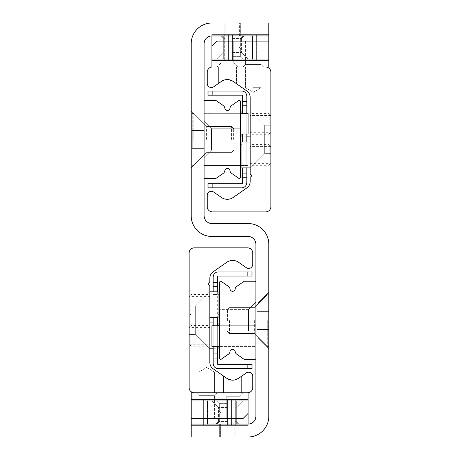 <?xml version="1.0" encoding="UTF-8"?>
<svg xmlns="http://www.w3.org/2000/svg" width="460" height="460" viewBox="0 0 460 460"><rect width="100%" height="100%" fill="white"/><g stroke="black" fill="none" stroke-linecap="round" stroke-linejoin="round"><path stroke-width="0.34" stroke-dasharray="2.3 1.72" d="M204.125 139.438L204.125 167.9L204.125 139.438M191.187 139.438L191.187 110.975L191.187 139.438M255.875 320.562L255.875 349.025L255.875 320.562M268.812 320.562L268.812 292.1L268.812 320.562M224.825 35.938L240.35 35.938L224.825 35.938L240.35 35.938L224.825 35.938L240.35 35.938L224.825 35.938L240.35 35.938L224.825 35.938L240.35 35.938L224.825 35.938L240.35 35.938L224.825 35.938L224.825 23L240.35 23L224.825 23L224.825 35.938L224.825 23L240.35 23L224.825 23L240.35 23L224.825 23L224.825 35.938L224.825 23L240.35 23L224.825 23L240.35 23L224.825 23L224.825 35.938M224.825 23L240.35 23L224.825 23M225.808 35.938L239.367 35.938L225.808 35.938L239.367 35.938L225.808 35.938L239.367 35.938L225.808 35.938L225.808 23L239.367 23L225.808 23L225.808 35.938L225.808 23L239.367 23L225.808 23M219.65 424.062L235.175 424.062L219.65 424.062L235.175 424.062L219.65 424.062L235.175 424.062L219.65 424.062L235.175 424.062L219.65 424.062L235.175 424.062L219.65 424.062L235.175 424.062L219.65 424.062L219.65 437L235.175 437L219.65 437L219.65 424.062L219.65 437L235.175 437L219.65 437L235.175 437L219.65 437L219.65 424.062L219.65 437L235.175 437L219.65 437L235.175 437L219.65 437L219.65 424.062M219.65 437L235.175 437L219.65 437M220.633 424.062L234.192 424.062L220.633 424.062L234.192 424.062L220.633 424.062L234.192 424.062L220.633 424.062L220.633 437L234.192 437L220.633 437L220.633 424.062L220.633 437L234.192 437L220.633 437M257.945 320.562L257.945 302.967L257.945 320.562M202.055 139.438L202.055 157.032L202.055 139.438M268.812 35.938L268.812 23L211.887 23A20.7 20.7 0 0 0 191.187 43.7L191.187 215.769A20.7 20.7 0 0 0 211.887 236.469L248.112 236.469A7.762 7.762 0 0 1 255.875 244.231L255.875 416.3A7.762 7.762 0 0 1 248.112 424.062L191.187 424.062L191.187 437L248.112 437A20.7 20.7 0 0 0 268.812 416.3L268.812 244.231A20.7 20.7 0 0 0 248.112 223.531L211.887 223.531A7.762 7.762 0 0 1 204.125 215.769L204.125 43.7A7.762 7.762 0 0 1 211.887 35.938L268.812 35.938L223.669 35.938L228.447 35.938L228.447 59.225L223.669 59.225L223.669 35.938L257.031 35.938L252.252 35.938L252.252 59.225L252.252 35.938L268.812 35.938L268.812 59.225L252.252 59.225L268.812 59.225L252.252 59.225L252.252 35.938L257.031 35.938L221.202 35.938L257.031 35.938L252.252 35.938L252.252 59.225L252.523 35.938L252.523 59.225L257.031 59.225L252.252 59.225L268.812 59.225L268.812 35.938L252.252 35.938L268.812 35.938L268.812 59.225L268.812 34.644L268.812 60.519L211.887 60.519L268.812 60.519L211.887 60.519L268.812 60.519L268.812 34.644L252.252 34.644L252.252 60.519L252.252 34.644L252.252 60.519L252.252 34.644L256.392 34.644L256.392 60.519L256.392 34.644L248.112 34.644L248.112 60.519L248.112 34.644L232.587 34.644L232.587 60.519L232.587 34.644L224.308 34.644L224.308 60.519L224.308 34.644L228.447 34.644L228.447 60.519L228.447 34.644L228.447 60.519L228.447 34.644L211.887 34.644L268.812 34.644L211.887 34.644L211.887 35.938L228.447 35.938L211.887 35.938L211.887 59.225L228.447 59.225L228.447 35.938L228.447 59.225L211.887 59.225L228.447 59.225L228.177 35.938L223.669 35.938L223.669 59.225L257.031 59.225L257.031 35.938L257.031 59.225L248.112 59.225L248.112 35.938L248.112 59.225L232.587 59.225L232.587 35.938L221.202 35.938L243.972 35.938L222.237 35.938L242.937 35.938L232.587 35.938L232.587 59.225L223.669 59.225L228.177 59.225L228.177 35.938L228.447 59.225L228.447 35.938L228.177 59.225L223.669 59.225L223.669 35.938L223.669 59.225L248.112 59.225L217.062 59.225L257.031 59.225L252.523 59.225L252.523 35.938L252.523 59.225L257.031 59.225L257.031 35.938L257.031 59.225L248.112 59.225L248.112 35.938L248.112 59.225L232.587 59.225L232.587 35.938L232.587 59.225L211.887 59.225L211.887 35.938L228.447 35.938L211.887 35.938L211.887 59.225L211.887 35.938M206.712 372.054L198.95 372.054L206.712 372.054M206.712 392.754L198.95 392.754L206.712 392.754M229.235 379.575L231.489 380.098L229.235 379.575M233.783 380.109L234.985 379.908L233.783 380.109M237.159 379.149L241.644 376.182L238.625 378.298A10.35 10.35 0 0 1 226.757 378.298L213.13 368.753A7.762 7.762 0 0 1 209.817 362.394L209.817 285.815A0.517 0.517 0 0 0 209.449 285.321A1.294 1.294 0 0 1 209.449 282.837A0.517 0.517 0 0 0 209.817 282.342L209.817 278.214A7.762 7.762 0 0 1 213.13 271.854L226.757 262.309A10.35 10.35 0 0 1 238.625 262.309L246.255 267.651A4.14 4.14 0 0 0 252.77 264.258L252.77 253.029A5.175 5.175 0 0 0 247.595 247.854L194.292 247.854A5.175 5.175 0 0 0 189.117 253.029L189.117 387.579A5.175 5.175 0 0 0 194.292 392.754L247.595 392.754A5.175 5.175 0 0 0 252.77 387.579L252.77 376.349A4.14 4.14 0 0 0 246.255 372.956L237.159 379.149M226.751 392.754L241.644 392.754L226.751 392.754M189.117 327.44L189.117 344.218L189.117 327.44L209.817 327.44L209.817 344.218L209.817 327.44M189.117 296.389L189.117 313.168L189.117 296.389L209.817 296.389L209.817 313.168L209.817 296.389M209.817 349.025L209.817 291.582L209.817 349.025L195.327 334.535L195.327 306.072L195.327 334.535L195.327 306.072L189.117 306.072L189.117 334.535L189.117 306.072L189.117 334.535L189.117 306.072L189.117 334.535L189.117 306.072L189.117 334.535L189.117 306.072L189.117 334.535L189.117 306.072L189.117 334.535L189.117 306.072L195.327 306.072L195.327 334.535L195.327 306.072L195.327 334.535L195.327 306.072L189.117 306.072L195.327 306.072L195.327 334.535L195.327 306.072L195.327 334.535L195.327 306.072L189.117 306.072L195.327 306.072L195.327 334.535L209.817 349.025L209.817 291.582L209.817 349.025L209.817 291.582L209.817 349.025L195.327 334.535L209.817 349.025L209.817 291.582L209.817 349.025L209.817 291.582L209.817 349.025L195.327 334.535L209.817 349.025L209.817 291.582L209.817 349.025M253.287 87.688L261.05 87.688L253.287 87.688M253.287 66.987L261.05 66.987L253.287 66.987M230.765 80.166L228.511 79.643L230.765 80.166M226.216 79.632L225.015 79.833L226.216 79.632M222.841 80.592L218.356 83.559L221.375 81.443A10.35 10.35 0 0 1 233.243 81.443L246.87 90.988A7.762 7.762 0 0 1 250.183 97.347L250.183 173.926A0.517 0.517 0 0 0 250.55 174.42A1.294 1.294 0 0 1 250.55 176.905A0.517 0.517 0 0 0 250.183 177.399L250.183 181.527A7.762 7.762 0 0 1 246.87 187.887L233.243 197.432A10.35 10.35 0 0 1 221.375 197.432L213.745 192.09A4.14 4.14 0 0 0 207.23 195.483L207.23 206.712A5.175 5.175 0 0 0 212.405 211.887L265.707 211.887A5.175 5.175 0 0 0 270.882 206.712L270.882 72.162A5.175 5.175 0 0 0 265.707 66.987L212.405 66.987A5.175 5.175 0 0 0 207.23 72.162L207.23 83.392A4.14 4.14 0 0 0 213.745 86.785L222.841 80.592M233.249 66.987L218.356 66.987L233.249 66.987M270.882 132.302L270.882 115.523L270.882 132.302L250.183 132.302L250.183 115.523L250.183 132.302M270.882 163.352L270.882 146.573L270.882 163.352L250.183 163.352L250.183 146.573L250.183 163.352M250.183 110.716L250.183 168.159L250.183 110.716L264.673 125.206L264.673 153.669L264.673 125.206L264.673 153.669L270.882 153.669L270.882 125.206L270.882 153.669L270.882 125.206L270.882 153.669L270.882 125.206L270.882 153.669L270.882 125.206L270.882 153.669L270.882 125.206L270.882 153.669L270.882 125.206L270.882 153.669L264.673 153.669L264.673 125.206L264.673 153.669L264.673 125.206L264.673 153.669L270.882 153.669L264.673 153.669L264.673 125.206L264.673 153.669L264.673 125.206L264.673 153.669L270.882 153.669L264.673 153.669L264.673 125.206L250.183 110.716L250.183 168.159L250.183 110.716L250.183 168.159L250.183 110.716L264.673 125.206L250.183 110.716L250.183 168.159L250.183 110.716L250.183 168.159L250.183 110.716L264.673 125.206L250.183 110.716L250.183 168.159L250.183 110.716M255.875 294.17L255.875 314.87L255.875 294.17L219.65 294.17L219.65 314.87L219.65 294.17L219.65 314.87L219.65 294.17L219.65 304.52L219.65 294.17L211.887 294.17L211.887 314.87L211.887 294.17L218.097 294.17M219.65 325.737L219.65 346.438L219.65 325.737L219.65 346.438L219.65 325.737L219.65 336.087L219.65 325.737L211.887 325.737L211.887 346.438L219.65 346.438L219.65 336.087L219.65 346.438L255.875 346.438L255.875 325.737L219.65 325.737L254.828 325.737L254.828 346.438L254.828 325.737M255.875 325.737L255.875 346.438M255.875 338.416L248.457 330.999L255.875 338.416L248.457 330.999L255.875 338.416L255.875 302.191L255.875 338.416L255.875 302.191L255.875 338.416L255.875 302.191L255.875 338.416L255.875 302.191L255.875 338.416L255.875 302.191L255.875 338.416L248.457 330.999L248.457 309.609L248.457 330.999L219.65 330.999L219.65 309.609L219.65 330.999L219.65 309.609L219.65 330.999L219.65 309.609L219.65 330.999L219.65 309.609L219.65 330.999L219.65 309.609L219.65 330.999L248.457 330.999L248.457 309.609L248.457 330.999L248.457 309.609L248.457 330.999L219.65 330.999L248.457 330.999L248.457 309.609L248.457 330.999L248.457 309.609L248.457 330.999L219.65 330.999M221.277 281.422A1.035 1.035 0 0 0 219.65 282.267L219.65 358.34A1.035 1.035 0 0 0 221.277 359.185L228.493 354.137A3.622 3.622 0 0 0 230.017 351.578A2.587 2.587 0 0 1 235.158 351.578A3.622 3.622 0 0 0 236.681 354.137L243.898 359.185A1.035 1.035 0 0 0 244.49 359.375L254.84 359.375A1.035 1.035 0 0 0 255.875 358.34L255.875 282.267A1.035 1.035 0 0 0 254.84 281.233L244.49 281.233A1.035 1.035 0 0 0 243.898 281.422L236.681 286.471A3.622 3.622 0 0 0 235.158 289.029A2.587 2.587 0 0 1 230.017 289.029A3.622 3.622 0 0 0 228.493 286.471L221.277 281.422M204.125 165.571L204.125 144.871L204.125 165.571L240.35 165.571L240.35 144.871L240.35 165.571L240.35 144.871L240.35 165.571L248.112 165.571L248.112 144.871L248.112 165.571L241.902 165.571M240.35 134.004L240.35 113.304L240.35 134.004L240.35 113.304L240.35 134.004L248.112 134.004L248.112 113.304L204.125 113.304L204.125 134.004L240.35 134.004L205.171 134.004L205.171 113.304L205.171 134.004M204.125 134.004L204.125 113.304M204.125 121.325L211.542 128.743L204.125 121.325L211.542 128.743L204.125 121.325L204.125 157.55L204.125 121.325L204.125 157.55L204.125 121.325L204.125 157.55L204.125 121.325L204.125 157.55L204.125 121.325L204.125 157.55L204.125 121.325L211.542 128.743L211.542 150.132L211.542 128.743L240.35 128.743L240.35 150.132L240.35 128.743L240.35 150.132L240.35 128.743L240.35 150.132L240.35 128.743L240.35 150.132L240.35 128.743L240.35 150.132L240.35 128.743L211.542 128.743L211.542 150.132L211.542 128.743L211.542 150.132L211.542 128.743L240.35 128.743L211.542 128.743L211.542 150.132L211.542 128.743L211.542 150.132L211.542 128.743L240.35 128.743M238.723 178.319A1.035 1.035 0 0 0 240.35 177.474L240.35 101.401A1.035 1.035 0 0 0 238.723 100.556L231.506 105.604A3.622 3.622 0 0 0 229.983 108.163A2.587 2.587 0 0 1 224.842 108.163A3.622 3.622 0 0 0 223.318 105.604L216.102 100.556A1.035 1.035 0 0 0 215.51 100.366L205.16 100.366A1.035 1.035 0 0 0 204.125 101.401L204.125 177.474A1.035 1.035 0 0 0 205.16 178.509L215.51 178.509A1.035 1.035 0 0 0 216.102 178.319L223.318 173.27A3.622 3.622 0 0 0 224.842 170.712A2.587 2.587 0 0 1 229.983 170.712A3.622 3.622 0 0 0 231.506 173.27L238.723 178.319M204.125 177.474L204.125 101.401M220.426 412.419L219.73 413.189L219.052 412.913L218.92 412.16L219.65 411.642A0.776 0.776 0 0 0 218.977 412.804A0.776 0.776 0 0 0 220.323 412.804A0.776 0.776 0 0 0 219.65 411.642L220.42 412.315L219.65 413.195L220.374 412.7L220.231 411.901L219.65 411.642L220.426 412.419L220.133 411.815L219.334 411.711L218.88 412.332L219.207 413.057L219.96 413.132L220.426 412.419A0.776 0.776 0 0 1 219.65 413.195A0.776 0.776 0 0 1 218.874 412.419A0.776 0.776 0 0 1 219.65 411.642A0.776 0.776 0 0 1 220.426 412.419L219.65 411.642L220.426 412.419A0.776 0.776 0 0 0 219.65 411.642A0.776 0.776 0 0 0 218.874 412.419A0.776 0.776 0 0 0 219.65 413.195A0.776 0.776 0 0 0 220.426 412.419A0.776 0.776 0 0 1 219.265 413.091A0.776 0.776 0 0 1 219.265 411.746A0.776 0.776 0 0 1 220.426 412.419A0.776 0.776 0 0 1 219.65 413.195A0.776 0.776 0 0 1 218.874 412.419A0.776 0.776 0 0 1 219.65 411.642A0.776 0.776 0 0 1 220.426 412.419A0.776 0.776 0 0 0 219.265 411.746A0.776 0.776 0 0 0 219.265 413.091A0.776 0.776 0 0 0 220.426 412.419A0.776 0.776 0 0 1 219.65 413.195A0.776 0.776 0 0 1 218.874 412.419A0.776 0.776 0 0 1 219.65 411.642A0.776 0.776 0 0 1 220.426 412.419L219.73 413.189L219.052 412.913L218.92 412.16L219.65 411.642A0.776 0.776 0 0 0 218.977 412.804A0.776 0.776 0 0 0 220.323 412.804A0.776 0.776 0 0 0 219.65 411.642L220.42 412.315L219.65 413.195L220.374 412.7L220.231 411.901L219.65 411.642L220.426 412.419L220.133 411.815L219.334 411.711L218.88 412.332L219.207 413.057L219.96 413.132L220.426 412.419A0.776 0.776 0 0 1 219.65 413.195A0.776 0.776 0 0 1 218.874 412.419A0.776 0.776 0 0 1 219.65 411.642A0.776 0.776 0 0 1 220.426 412.419L219.65 411.642L220.426 412.419A0.776 0.776 0 0 0 219.65 411.642A0.776 0.776 0 0 0 218.874 412.419A0.776 0.776 0 0 0 220.041 413.091A0.776 0.776 0 0 0 220.041 411.746A0.776 0.776 0 0 0 218.874 412.419A0.776 0.776 0 0 0 219.65 413.195A0.776 0.776 0 0 0 220.426 412.419A0.776 0.776 0 0 1 219.265 413.091A0.776 0.776 0 0 1 219.265 411.746A0.776 0.776 0 0 1 220.426 412.419M236.331 424.062L231.552 424.062L231.552 400.775L236.331 400.775L236.331 424.062L211.887 424.062L238.797 424.062L216.027 424.062L237.762 424.062L217.062 424.062L236.331 424.062L236.331 400.775L202.969 400.775L207.748 400.775L207.748 424.062L202.969 424.062L211.887 424.062L202.969 424.062L207.748 424.062L207.748 400.775L207.477 424.062L202.969 424.062L227.412 424.062L191.187 424.062L207.748 424.062L207.477 400.775L202.969 400.775L202.969 424.062L202.969 400.775L211.887 400.775L211.887 424.062L211.887 400.775L227.412 400.775L227.412 424.062L237.762 424.062L217.062 424.062L238.797 424.062L216.027 424.062L237.762 424.062L217.062 424.062L227.412 424.062L227.412 400.775L236.331 400.775L231.823 400.775L231.823 424.062L236.331 424.062L236.331 400.775L211.887 400.775L242.937 400.775L191.187 400.775L207.748 400.775L207.748 424.062L207.748 400.775L207.477 424.062L207.477 400.775L202.969 400.775L202.969 424.062L202.969 400.775L211.887 400.775L211.887 424.062L211.887 400.775L227.412 400.775L227.412 424.062L227.412 400.775L236.331 400.775L231.823 400.775L231.823 424.062L231.552 400.775L231.552 424.062L248.112 424.062L231.552 424.062L231.552 400.775L248.112 400.775L231.552 400.775L236.331 400.775L236.331 424.062M191.187 424.062L191.187 400.775L207.748 400.775L191.187 400.775L191.187 424.062L207.748 424.062L191.187 424.062L191.187 400.775L191.187 425.356L248.112 425.356L248.112 399.481L191.187 399.481L248.112 399.481L248.112 425.356L248.112 399.481L248.112 425.356L231.552 425.356L231.552 399.481L231.552 425.356L231.552 399.481L231.552 425.356L235.692 425.356L235.692 399.481L235.692 425.356L227.412 425.356L227.412 399.481L227.412 425.356L211.887 425.356L211.887 399.481L211.887 425.356L203.607 425.356L203.607 399.481L203.607 425.356L207.748 425.356L207.748 399.481L207.748 425.356L207.748 399.481L207.748 425.356L191.187 425.356L191.187 399.481L248.112 399.481L191.187 399.481L191.187 425.356L191.187 399.481L191.187 425.356L248.112 425.356L191.187 425.356L191.187 399.481L248.112 399.481L191.187 399.481L248.112 399.481L191.187 399.481L191.187 418.629L242.937 418.629L248.112 413.454L248.112 392.754L191.187 392.754L191.187 418.629L191.187 392.754L191.187 418.629L242.937 418.629L248.112 413.454L248.112 392.754L191.187 392.754L248.112 392.754L248.112 413.454L242.937 418.629L191.187 418.629M248.112 424.062L248.112 400.775L231.552 400.775L231.552 424.062L231.552 400.775L248.112 400.775L248.112 424.062L231.552 424.062L248.112 424.062L248.112 400.775L248.112 425.356L191.187 425.356L207.748 425.356L207.748 399.481L207.748 425.356L203.607 425.356L203.607 399.481L203.607 425.356L211.887 425.356L211.887 399.481L211.887 425.356L227.412 425.356L227.412 399.481L227.412 425.356L235.692 425.356L235.692 399.481L235.692 425.356L231.552 425.356L231.552 399.481L231.552 425.356L248.112 425.356L248.112 399.481M227.412 421.475L218.615 421.475L227.412 421.475M227.412 403.362L219.65 403.362L227.412 403.362M227.412 407.502L218.615 407.502L227.412 407.502M239.574 47.581L240.269 46.811L240.948 47.087L241.08 47.84L240.35 48.357A0.776 0.776 0 0 0 241.023 47.19A0.776 0.776 0 0 0 239.677 47.19A0.776 0.776 0 0 0 240.35 48.357L239.579 47.685L240.35 46.805L239.625 47.3L239.769 48.099L240.35 48.357L239.574 47.581L239.867 48.185L240.666 48.288L241.12 47.667L240.793 46.943L240.039 46.868L239.574 47.581A0.776 0.776 0 0 1 240.35 46.805A0.776 0.776 0 0 1 241.126 47.581A0.776 0.776 0 0 1 240.35 48.357A0.776 0.776 0 0 1 239.574 47.581L240.35 48.357L239.574 47.581A0.776 0.776 0 0 1 240.35 46.805A0.776 0.776 0 0 1 241.126 47.581A0.776 0.776 0 0 1 240.35 48.357A0.776 0.776 0 0 1 239.574 47.581A0.776 0.776 0 0 0 240.35 48.357A0.776 0.776 0 0 0 241.126 47.581A0.776 0.776 0 0 0 239.965 46.908A0.776 0.776 0 0 0 239.965 48.254A0.776 0.776 0 0 0 241.126 47.581A0.776 0.776 0 0 0 240.35 46.805A0.776 0.776 0 0 0 239.574 47.581A0.776 0.776 0 0 1 240.741 46.908A0.776 0.776 0 0 1 240.741 48.254A0.776 0.776 0 0 1 239.574 47.581A0.776 0.776 0 0 0 240.35 48.357A0.776 0.776 0 0 0 241.126 47.581A0.776 0.776 0 0 0 240.35 46.805A0.776 0.776 0 0 0 239.574 47.581L240.269 46.811L240.948 47.087L241.08 47.84L240.35 48.357A0.776 0.776 0 0 0 241.023 47.19A0.776 0.776 0 0 0 239.677 47.19A0.776 0.776 0 0 0 240.35 48.357L239.579 47.685L240.35 46.805L239.625 47.3L239.769 48.099L240.35 48.357L239.574 47.581L239.867 48.185L240.666 48.288L241.12 47.667L240.793 46.943L240.039 46.868L239.574 47.581A0.776 0.776 0 0 1 240.35 46.805A0.776 0.776 0 0 1 241.126 47.581A0.776 0.776 0 0 1 240.35 48.357A0.776 0.776 0 0 1 239.574 47.581L240.35 48.357L239.574 47.581A0.776 0.776 0 0 1 240.35 46.805A0.776 0.776 0 0 1 241.126 47.581A0.776 0.776 0 0 1 239.959 48.254A0.776 0.776 0 0 1 239.959 46.908A0.776 0.776 0 0 1 241.126 47.581A0.776 0.776 0 0 1 240.35 48.357A0.776 0.776 0 0 1 239.574 47.581A0.776 0.776 0 0 0 240.741 48.254A0.776 0.776 0 0 0 240.741 46.908A0.776 0.776 0 0 0 239.574 47.581M232.587 38.525L241.385 38.525L232.587 38.525M232.587 56.637L240.35 56.637L232.587 56.637M232.587 52.497L241.385 52.497L232.587 52.497M268.812 41.112L217.062 41.112L211.887 46.287L211.887 66.987L268.812 66.987L211.887 66.987L211.887 46.287L217.062 41.112L268.812 41.112L268.812 66.987L268.812 41.112L217.062 41.112L211.887 46.287L211.887 66.987L268.812 66.987L268.812 34.644L268.812 60.519L211.887 60.519L268.812 60.519L211.887 60.519L211.887 34.644L211.887 60.519L211.887 34.644L211.887 60.519L211.887 34.644L211.887 60.519L211.887 34.644L228.447 34.644L228.447 60.519L228.447 34.644L228.447 60.519L228.447 34.644L224.308 34.644L224.308 60.519L224.308 34.644L232.587 34.644L232.587 60.519L232.587 34.644L248.112 34.644L248.112 60.519L248.112 34.644L256.392 34.644L256.392 60.519L256.392 34.644L252.252 34.644L252.252 60.519L252.252 34.644L252.252 60.519L252.252 34.644L268.812 34.644L268.812 60.519L268.812 34.644L211.887 34.644L268.812 34.644L211.887 34.644L268.812 34.644L268.812 60.519L211.887 60.519M217.062 392.754L196.362 392.754L217.062 392.754L214.475 395.341L198.95 395.341L214.475 395.341L198.95 395.341L198.95 418.629L214.475 418.629L198.95 418.629L214.475 418.629L198.95 418.629L198.95 395.341L214.475 395.341L217.062 392.754L196.362 392.754L217.062 392.754M242.937 392.754L222.237 392.754L242.937 392.754L238.953 396.738L226.222 396.738L238.953 396.738L226.222 396.738L226.222 418.629L238.953 418.629L226.222 418.629L238.953 418.629L226.222 418.629L226.222 396.738L238.953 396.738L242.937 392.754L222.237 392.754L242.937 392.754M242.937 66.987L263.637 66.987L242.937 66.987L245.525 64.4L261.05 64.4L245.525 64.4L261.05 64.4L261.05 41.112L245.525 41.112L261.05 41.112L245.525 41.112L261.05 41.112L261.05 64.4L245.525 64.4L242.937 66.987L263.637 66.987L242.937 66.987M217.062 66.987L237.762 66.987L217.062 66.987L221.047 63.003L233.778 63.003L221.047 63.003L233.778 63.003L233.778 41.112L221.047 41.112L233.778 41.112L221.047 41.112L233.778 41.112L233.778 63.003L221.047 63.003L217.062 66.987L237.762 66.987L217.062 66.987M217.321 325.737L217.321 353.941L213.181 353.941L217.321 353.941L217.321 363.515A1.035 1.035 0 0 0 218.356 364.55L251.994 364.55L251.994 368.69L247.854 368.69L247.854 364.55M217.321 346.438L217.321 286.666L213.181 286.666L213.181 282.526L217.321 282.526L217.321 286.666L213.181 286.666L213.181 291.841M247.854 276.058L247.854 271.917L251.994 271.917L251.994 276.058L218.356 276.058A1.035 1.035 0 0 0 217.321 277.092L217.321 282.526M217.321 291.841L217.321 317.716M217.321 358.081L213.181 358.081L213.181 353.941L217.321 353.941M213.181 282.526L213.181 277.092A5.175 5.175 0 0 1 218.356 271.917L247.854 271.917M213.181 346.438L213.181 325.737M213.181 317.716L213.181 353.941M217.321 286.666L213.181 286.666M247.854 368.69L218.356 368.69A5.175 5.175 0 0 1 213.181 363.515L213.181 358.081M242.679 167.9L242.679 173.075L246.819 173.075L246.819 177.215L242.679 177.215L242.679 173.075L246.819 173.075L246.819 105.8L242.679 105.8L242.679 96.226A1.035 1.035 0 0 0 241.644 95.191L208.006 95.191L208.006 91.051L212.146 91.051L212.146 95.191M212.146 183.684L212.146 187.824L208.006 187.824L208.006 183.684L241.644 183.684A1.035 1.035 0 0 0 242.679 182.649L242.679 177.215M242.679 134.004L242.679 142.025M242.679 101.66L246.819 101.66L246.819 105.8L242.679 105.8L242.679 113.304M212.146 91.051L241.644 91.051A5.175 5.175 0 0 1 246.819 96.226L246.819 101.66M242.679 173.075L246.819 173.075M242.679 105.8L246.819 105.8M246.819 113.304L246.819 134.004M246.819 142.025L246.819 167.9M246.819 177.215L246.819 182.649A5.175 5.175 0 0 1 241.644 187.824L212.146 187.824M227.412 400.775L211.887 400.775L227.412 400.775M191.187 425.356L248.112 425.356L231.552 425.356L231.552 399.481L231.552 425.356L235.692 425.356L203.607 425.356L207.748 425.356L207.748 399.481L207.748 425.356L191.187 425.356L191.187 399.481L191.187 425.356M232.587 59.225L248.112 59.225L232.587 59.225M268.812 123.912L268.812 134.262L268.812 123.912M269.847 123.912L269.847 114.597L269.847 123.912M250.183 123.912L250.183 136.85L250.183 123.912M241.902 113.304L241.902 134.004M241.902 136.85L241.902 110.975M268.812 154.962L268.812 165.312L268.812 154.962M269.847 154.962L269.847 145.648L269.847 154.962M250.183 154.962L250.183 167.9L250.183 154.962M241.902 167.9L241.902 142.025M191.187 335.829L191.187 346.179L191.187 335.829M190.152 335.829L190.152 345.144L190.152 335.829M209.817 335.829L209.817 348.766L209.817 335.829M218.097 322.891L218.097 348.766M218.097 346.438L218.097 325.737M191.187 304.779L191.187 315.129L191.187 304.779M190.152 304.779L190.152 314.094L190.152 304.779M209.817 304.779L209.817 317.716L209.817 304.779M218.097 291.841L218.097 317.716M205.171 155.221L205.171 165.571L205.16 155.221M205.16 144.883L241.902 144.871M254.828 304.52L254.828 314.87L254.84 304.52M254.84 314.858L219.65 314.87L219.65 304.52L219.65 314.87L211.887 314.87L218.097 314.87M231.552 139.438L231.552 126.5L231.552 139.438M233.623 139.438L233.623 128.57L233.623 139.438M193.775 139.438L193.775 113.562L193.775 139.438M204.125 134.958L204.125 148.402L204.125 130.473L204.125 148.402L204.125 130.473L204.125 148.402L204.125 130.473L204.125 148.402L204.125 130.473L204.125 148.402L204.125 134.958L192.222 134.958L192.222 130.473L192.222 134.958L204.125 134.958L192.222 134.958L192.222 143.917L192.222 130.473L204.125 130.473L192.222 130.473L192.222 134.958L204.125 134.958L192.222 134.958L192.222 143.917L204.125 143.917L192.222 143.917L192.222 148.402L192.222 130.473L192.222 134.958L204.125 134.958L192.222 134.958L192.222 143.917L204.125 143.917L192.222 143.917L192.222 148.402L204.125 148.402L192.222 148.402L192.222 130.473L204.125 130.473L192.222 130.473L192.222 134.958L204.125 134.958L192.222 134.958L192.222 143.917L204.125 143.917L192.222 143.917L192.222 148.402L192.222 130.473L192.222 134.958L204.125 134.958M192.222 139.438L192.222 113.562L192.222 139.438M192.222 148.402L204.125 148.402L192.222 148.402L192.222 143.917L204.125 143.917L192.222 143.917L192.222 148.402L192.222 134.958L192.222 143.917L204.125 143.917L192.222 143.917L192.222 148.402L204.125 148.402M192.222 130.473L204.125 130.473M229.482 320.562L229.482 333.5L229.482 320.562M227.412 320.562L227.412 309.695L227.412 320.562M267.26 320.562L267.26 346.438L267.26 320.562M256.91 325.042L256.91 311.598L256.91 329.527L256.91 311.598L256.91 329.527L256.91 311.598L256.91 329.527L256.91 311.598L256.91 329.527L256.91 311.598L256.91 325.042L268.812 325.042L268.812 329.527L268.812 325.042L256.91 325.042L268.812 325.042L268.812 316.083L268.812 329.527L256.91 329.527L268.812 329.527L268.812 325.042L256.91 325.042L268.812 325.042L268.812 316.083L256.91 316.083L268.812 316.083L268.812 311.598L268.812 329.527L268.812 325.042L256.91 325.042L268.812 325.042L268.812 316.083L256.91 316.083L268.812 316.083L268.812 311.598L256.91 311.598L268.812 311.598L268.812 329.527L256.91 329.527L268.812 329.527L268.812 325.042L256.91 325.042L268.812 325.042L268.812 316.083L256.91 316.083L268.812 316.083L268.812 311.598L268.812 329.527L268.812 325.042L256.91 325.042M268.812 311.598L256.91 311.598L268.812 311.598L268.812 316.083L256.91 316.083L268.812 316.083L268.812 311.598L268.812 325.042L268.812 316.083L256.91 316.083L268.812 316.083L268.812 311.598L256.91 311.598M268.812 329.527L256.91 329.527M217.321 346.179L213.181 346.179L217.321 346.179M217.321 294.429L213.181 294.429L217.321 294.429M242.679 165.312L246.819 165.312L242.679 165.312M242.679 113.562L246.819 113.562L242.679 113.562M207.144 139.438L207.144 152.375L207.144 139.438M206.408 139.438L206.408 126.195L206.408 139.438M253.891 320.562L253.891 307.625L253.891 320.562M254.627 320.562L254.627 333.805L254.627 320.562M204.125 167.9L191.187 167.9L202.055 157.032L204.125 157.032L202.055 157.032L191.187 167.9L202.055 157.032L204.125 157.032L202.055 157.032L191.187 167.9L202.055 157.032L204.125 157.032M204.125 110.975L191.187 110.975L202.055 121.842L204.125 121.842L202.055 121.842L191.187 110.975L202.055 121.842L204.125 121.842L202.055 121.842L191.187 110.975L202.055 121.842L204.125 121.842M255.875 349.025L268.812 349.025L257.945 338.157L255.875 338.157L257.945 338.157L268.812 349.025L257.945 338.157L255.875 338.157L257.945 338.157L268.812 349.025L257.945 338.157L255.875 338.157M255.875 292.1L268.812 292.1L257.945 302.967L255.875 302.967L257.945 302.967L268.812 292.1L257.945 302.967L255.875 302.967L257.945 302.967L268.812 292.1L257.945 302.967L255.875 302.967M240.35 35.938L240.35 23L240.35 35.938M239.367 35.938L239.367 23M235.175 424.062L235.175 437L235.175 424.062M234.192 424.062L234.192 437M198.95 372.054L206.712 367.391L214.475 372.054L206.712 367.391L198.95 372.054L198.95 392.754L198.95 372.054M214.475 392.754L214.475 372.054L214.475 392.754M241.644 376.182L241.644 392.754L241.644 376.182M223.531 392.754L223.531 376.038L223.531 392.754M189.117 344.218L209.817 344.218M189.117 313.168L209.817 313.168M209.817 291.582L195.327 306.072L209.817 291.582M189.117 334.535L195.327 334.535L189.117 334.535M261.05 87.688L253.287 92.351L245.525 87.688L253.287 92.351L261.05 87.688L261.05 66.987L261.05 87.688M245.525 66.987L245.525 87.688L245.525 66.987M218.356 83.559L218.356 66.987L218.356 83.559M236.469 66.987L236.469 83.703L236.469 66.987M270.882 115.523L250.183 115.523M270.882 146.573L250.183 146.573M250.183 168.159L264.673 153.669L250.183 168.159M270.882 125.206L264.673 125.206L270.882 125.206M219.65 314.87L255.875 314.87M255.875 302.191L248.457 309.609L255.875 302.191L248.457 309.609L255.875 302.191L248.457 309.609L219.65 309.609M240.35 144.871L204.125 144.871M204.125 157.55L211.542 150.132L204.125 157.55L211.542 150.132L204.125 157.55L211.542 150.132L240.35 150.132M219.65 421.475L217.062 424.062L219.65 421.475L219.65 413.195L219.65 421.475L217.062 424.062L219.65 421.475L219.65 413.195L219.65 421.475M235.175 421.475L237.762 424.062L235.175 421.475L235.175 403.362L235.175 421.475L237.762 424.062L235.175 421.475L235.175 403.362L237.762 400.775L235.175 403.362L235.175 421.475M219.65 403.362L219.65 411.642L219.65 403.362L219.65 411.642L219.65 403.362L217.062 400.775L219.65 403.362M218.615 421.475L216.027 424.062L218.615 421.475L218.615 407.502L218.615 421.475M236.21 421.475L238.797 424.062L236.21 421.475L236.21 407.502L242.937 400.775L236.21 407.502L236.21 421.475M211.887 400.775L218.615 407.502L211.887 400.775M240.35 38.525L242.937 35.938L240.35 38.525L240.35 46.805L240.35 38.525L242.937 35.938L240.35 38.525L240.35 46.805L240.35 38.525M224.825 38.525L222.237 35.938L224.825 38.525L224.825 56.637L224.825 38.525L222.237 35.938L224.825 38.525L224.825 56.637L222.237 59.225L224.825 56.637L224.825 38.525M240.35 56.637L240.35 48.357L240.35 56.637L240.35 48.357L240.35 56.637L242.937 59.225L240.35 56.637M241.385 38.525L243.972 35.938L241.385 38.525L241.385 52.497L241.385 38.525M223.79 38.525L221.202 35.938L223.79 38.525L223.79 52.497L217.062 59.225L223.79 52.497L223.79 38.525M248.112 59.225L241.385 52.497L248.112 59.225M196.362 392.754L198.95 395.341L196.362 392.754M214.475 418.629L214.475 395.341L214.475 418.629M222.237 392.754L226.222 396.738L222.237 392.754M238.953 418.629L238.953 396.738L238.953 418.629M263.637 66.987L261.05 64.4L263.637 66.987M245.525 41.112L245.525 64.4L245.525 41.112M237.762 66.987L233.778 63.003L237.762 66.987M221.047 41.112L221.047 63.003L221.047 41.112M237.762 400.775L235.175 403.362L237.762 400.775M222.237 59.225L224.825 56.637L222.237 59.225M269.847 114.597L268.812 113.562L250.183 113.562M269.847 133.227L268.812 134.262L250.183 134.262M246.819 110.975L242.679 110.975M246.819 136.85L242.679 136.85M269.847 145.648L268.812 144.612L250.183 144.612M269.847 164.277L268.812 165.312L250.183 165.312M190.152 345.144L191.187 346.179L209.817 346.179M190.152 326.514L191.187 325.479L209.817 325.479M213.181 348.766L217.321 348.766M213.181 322.891L217.321 322.891M190.152 314.094L191.187 315.129L209.817 315.129M190.152 295.464L191.187 294.429L209.817 294.429M254.84 346.426L219.65 346.438M205.16 113.315L240.35 113.304M205.16 165.56L240.35 165.571M254.84 294.181L219.65 294.17M233.623 128.57L231.552 126.5L207.144 126.5L231.552 126.5L233.623 128.57L231.552 126.5L207.144 126.5L231.552 126.5L233.623 128.57L231.552 126.5L207.144 126.5L206.408 126.195L193.775 113.562L192.222 113.562L193.775 113.562L206.408 126.195L207.144 126.5L206.408 126.195L193.775 113.562L192.222 113.562L193.775 113.562L206.408 126.195L207.144 126.5L206.408 126.195L193.775 113.562L192.222 113.562M233.623 150.305L231.552 152.375L207.144 152.375L231.552 152.375L233.623 150.305L231.552 152.375L207.144 152.375L231.552 152.375L233.623 150.305L231.552 152.375L207.144 152.375L206.408 152.68L193.775 165.312L192.222 165.312L193.775 165.312L206.408 152.68L207.144 152.375L206.408 152.68L193.775 165.312L192.222 165.312L193.775 165.312L206.408 152.68L207.144 152.375L206.408 152.68L193.775 165.312L192.222 165.312M227.412 331.43L229.482 333.5L253.891 333.5L229.482 333.5L227.412 331.43L229.482 333.5L253.891 333.5L229.482 333.5L227.412 331.43L229.482 333.5L253.891 333.5L254.627 333.805L267.26 346.438L268.812 346.438L267.26 346.438L254.627 333.805L253.891 333.5L254.627 333.805L267.26 346.438L268.812 346.438L267.26 346.438L254.627 333.805L253.891 333.5L254.627 333.805L267.26 346.438L268.812 346.438M227.412 309.695L229.482 307.625L253.891 307.625L229.482 307.625L227.412 309.695L229.482 307.625L253.891 307.625L229.482 307.625L227.412 309.695L229.482 307.625L253.891 307.625L254.627 307.32L267.26 294.688L268.812 294.688L267.26 294.688L254.627 307.32L253.891 307.625L254.627 307.32L267.26 294.688L268.812 294.688L267.26 294.688L254.627 307.32L253.891 307.625L254.627 307.32L267.26 294.688L268.812 294.688"/><path stroke-width="0.69" d="M268.812 23L268.812 35.938L211.887 35.938A7.762 7.762 0 0 0 204.125 43.7L204.125 215.769A7.762 7.762 0 0 0 211.887 223.531L248.112 223.531A20.7 20.7 0 0 1 268.812 244.231L268.812 416.3A20.7 20.7 0 0 1 248.112 437L191.187 437L191.187 424.062L248.112 424.062A7.762 7.762 0 0 0 255.875 416.3L255.875 244.231A7.762 7.762 0 0 0 248.112 236.469L211.887 236.469A20.7 20.7 0 0 1 191.187 215.769L191.187 43.7A20.7 20.7 0 0 1 211.887 23L268.812 23M226.757 378.298L213.13 368.753A7.762 7.762 0 0 1 209.817 362.394L209.817 285.815A0.517 0.517 0 0 0 209.449 285.321A1.294 1.294 0 0 1 209.449 282.837A0.517 0.517 0 0 0 209.817 282.342L209.817 278.214A7.762 7.762 0 0 1 213.13 271.854L226.757 262.309A10.35 10.35 0 0 1 238.625 262.309L246.255 267.651A4.14 4.14 0 0 0 252.77 264.258L252.77 253.029A5.175 5.175 0 0 0 247.595 247.854L194.292 247.854A5.175 5.175 0 0 0 189.117 253.029L189.117 387.579A5.175 5.175 0 0 0 194.292 392.754L247.595 392.754A5.175 5.175 0 0 0 252.77 387.579L252.77 376.349A4.14 4.14 0 0 0 246.255 372.956L238.625 378.298L235.33 379.828L232.254 380.161L228.424 379.247L226.757 378.298A10.35 10.35 0 0 0 238.625 378.298L235.33 379.828L232.254 380.161L228.424 379.247L226.757 378.298L229.235 379.575L226.768 378.304M231.489 380.098L233.783 380.109L231.489 380.098M234.985 379.908L237.159 379.149L234.985 379.908M233.243 81.443L230.765 80.166L233.243 81.443A10.35 10.35 0 0 0 221.375 81.443L224.67 79.913L227.746 79.58L231.575 80.494L233.243 81.443L231.575 80.494L227.746 79.58L224.67 79.913L221.375 81.443L213.745 86.785A4.14 4.14 0 0 1 207.23 83.392L207.23 72.162A5.175 5.175 0 0 1 212.405 66.987L265.707 66.987A5.175 5.175 0 0 1 270.882 72.162L270.882 206.712A5.175 5.175 0 0 1 265.707 211.887L212.405 211.887A5.175 5.175 0 0 1 207.23 206.712L207.23 195.483A4.14 4.14 0 0 1 213.745 192.09L221.375 197.432A10.35 10.35 0 0 0 233.243 197.432L246.87 187.887A7.762 7.762 0 0 0 250.183 181.527L250.183 177.399A0.517 0.517 0 0 1 250.55 176.905A1.294 1.294 0 0 0 250.55 174.42A0.517 0.517 0 0 1 250.183 173.926L250.183 97.347A7.762 7.762 0 0 0 246.87 90.988L233.243 81.443M228.511 79.643L226.216 79.632L228.511 79.643M225.015 79.833L222.841 80.592L225.015 79.833M219.65 282.267A1.035 1.035 0 0 1 221.277 281.422L228.493 286.471A3.622 3.622 0 0 1 230.017 289.029A2.587 2.587 0 0 0 235.158 289.029A3.622 3.622 0 0 1 236.681 286.471L243.898 281.422A1.035 1.035 0 0 1 244.49 281.233L254.84 281.233A1.035 1.035 0 0 1 255.875 282.267L255.875 358.34A1.035 1.035 0 0 1 254.84 359.375L244.49 359.375A1.035 1.035 0 0 1 243.898 359.185L236.681 354.137A3.622 3.622 0 0 1 235.158 351.578A2.587 2.587 0 0 0 230.017 351.578A3.622 3.622 0 0 1 228.493 354.137L221.277 359.185A1.035 1.035 0 0 1 219.65 358.34L219.65 282.267M204.125 101.401A1.035 1.035 0 0 1 205.16 100.366L215.51 100.366A1.035 1.035 0 0 1 216.102 100.556L223.318 105.604A3.622 3.622 0 0 1 224.842 108.163A2.587 2.587 0 0 0 229.983 108.163A3.622 3.622 0 0 1 231.506 105.604L238.723 100.556A1.035 1.035 0 0 1 240.35 101.401L240.35 177.474A1.035 1.035 0 0 1 238.723 178.319L231.506 173.27A3.622 3.622 0 0 1 229.983 170.712A2.587 2.587 0 0 0 224.842 170.712A3.622 3.622 0 0 1 223.318 173.27L216.102 178.319A1.035 1.035 0 0 1 215.51 178.509L205.16 178.509A1.035 1.035 0 0 1 204.125 177.474M211.887 60.519L211.887 35.938M268.812 35.938L268.812 66.987L211.887 66.987L211.887 46.287L217.062 41.112L268.812 41.112M191.187 418.629L191.187 392.754L248.112 392.754L248.112 413.454L242.937 418.629L191.187 418.629L191.187 424.062M213.181 353.941L213.181 358.081L217.321 358.081L217.321 353.941L213.181 353.941L213.181 346.438M247.854 364.55L247.854 368.69L251.994 368.69L251.994 364.55L218.356 364.55A1.035 1.035 0 0 1 217.321 363.515L217.321 358.081M217.321 282.526L213.181 282.526L213.181 286.666L217.321 286.666L217.321 277.092A1.035 1.035 0 0 1 218.356 276.058L251.994 276.058L251.994 271.917L247.854 271.917L247.854 276.058M217.321 286.666L217.321 291.841M217.321 317.716L217.321 325.737M217.321 346.438L217.321 353.941M247.854 271.917L218.356 271.917A5.175 5.175 0 0 0 213.181 277.092L213.181 282.526M213.181 325.737L213.181 317.716M213.181 291.841L213.181 286.666M213.181 358.081L213.181 363.515A5.175 5.175 0 0 0 218.356 368.69L247.854 368.69M242.679 177.215L246.819 177.215L246.819 173.075L242.679 173.075L242.679 182.649A1.035 1.035 0 0 1 241.644 183.684L208.006 183.684L208.006 187.824L212.146 187.824L212.146 183.684M242.679 173.075L242.679 167.9M242.679 142.025L242.679 134.004M242.679 113.304L242.679 105.8L246.819 105.8L246.819 101.66L242.679 101.66L242.679 105.8M212.146 95.191L212.146 91.051L208.006 91.051L208.006 95.191L241.644 95.191A1.035 1.035 0 0 1 242.679 96.226L242.679 101.66M246.819 101.66L246.819 96.226A5.175 5.175 0 0 0 241.644 91.051L212.146 91.051M246.819 105.8L246.819 113.304M246.819 134.004L246.819 142.025M246.819 167.9L246.819 173.075M212.146 187.824L241.644 187.824A5.175 5.175 0 0 0 246.819 182.649L246.819 177.215M248.112 399.481L248.112 424.062M241.902 134.004L241.902 136.85L242.679 136.85M242.679 110.975L241.902 110.975L241.902 113.304M250.183 142.025L241.902 142.025L241.902 167.9L250.183 167.9M217.321 348.766L218.097 348.766L218.097 346.438M218.097 325.737L218.097 322.891L217.321 322.891M209.817 317.716L218.097 317.716L218.097 291.841L209.817 291.841M219.65 325.737L211.887 325.737L211.887 346.438L219.65 346.438M240.35 134.004L248.112 134.004L248.112 113.304L240.35 113.304M240.35 165.571L241.902 165.571M240.35 144.871L241.902 144.871M219.65 314.87L218.097 314.87M219.65 294.17L218.097 294.17M250.183 110.975L246.819 110.975M250.183 136.85L246.819 136.85M209.817 348.766L213.181 348.766M209.817 322.891L213.181 322.891"/></g></svg>
